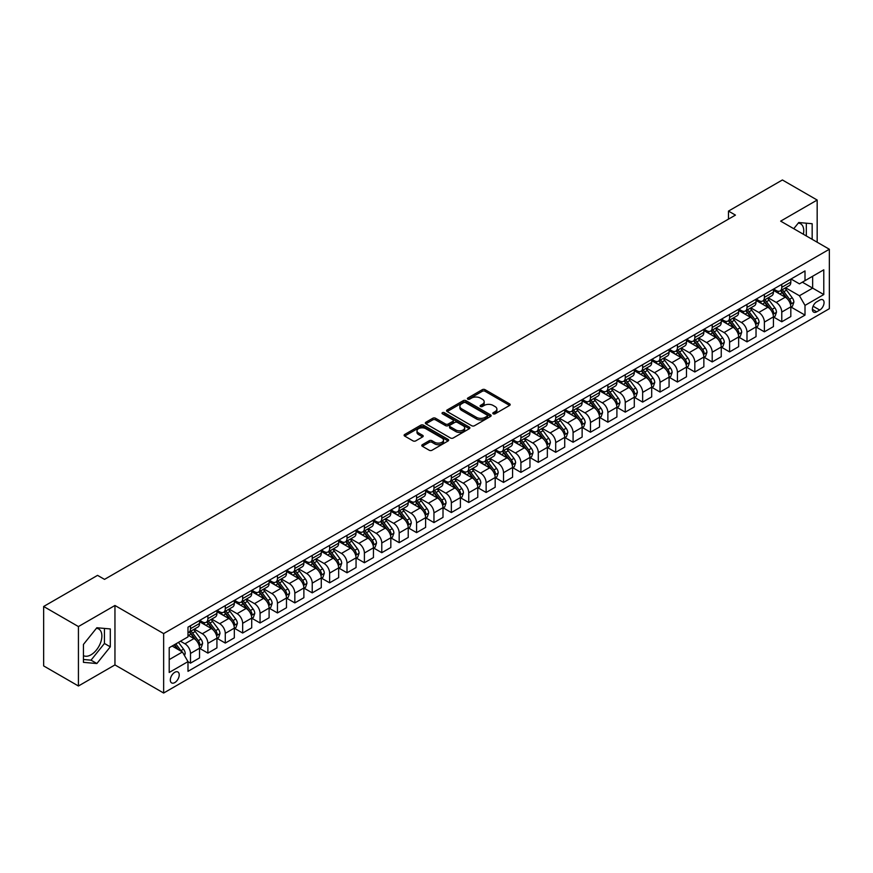 <?xml version="1.0" encoding="UTF-8"?>
<svg xmlns="http://www.w3.org/2000/svg" width="873" height="873" viewBox="0 0 873 873"><rect width="100%" height="100%" fill="white"/><g stroke="black" fill="none" stroke-linecap="round" stroke-linejoin="round"><path stroke-width="1.31" d="M493.201 413.813A1.353 0.786 0 0 0 495.111 413.813L509.614 405.432A1.932 1.113 0 0 0 510.181 404.646A1.932 1.113 0 0 0 509.614 403.861L485.039 389.664A1.932 1.113 0 0 0 482.311 389.664L467.797 398.044A1.353 0.786 0 0 0 467.404 398.59A1.353 0.786 0 0 0 467.797 399.147A1.353 0.786 0 0 0 469.707 399.147L471.584 398.066A6.176 3.568 0 0 1 480.325 398.066L482.376 399.245A6.176 3.568 0 0 1 484.188 401.766A6.176 3.568 0 0 1 482.376 404.286L480.499 405.378A1.353 0.786 0 0 0 480.106 405.923A1.353 0.786 0 0 0 480.499 406.48A1.353 0.786 0 0 0 482.409 406.48L484.286 405.399A6.176 3.568 0 0 1 493.027 405.399L495.078 406.578A6.176 3.568 0 0 1 496.89 409.099A6.176 3.568 0 0 1 495.078 411.62L493.201 412.711A1.353 0.786 0 0 0 492.798 413.256A1.353 0.786 0 0 0 493.201 413.813L493.201 412.711M83.437 655.612A15.343 8.861 120 0 0 91.021 654.794A15.343 8.861 120 0 0 101.05 641.273A15.343 8.861 120 0 0 98.693 628.975A15.343 8.861 120 0 0 96.434 628.276M174.775 682.588A6.297 3.634 120 0 0 178.889 677.044A6.297 3.634 120 0 0 177.917 671.992A6.297 3.634 120 0 0 174.775 672.308A6.297 3.634 120 0 0 170.661 677.852A6.297 3.634 120 0 0 171.621 682.904A6.297 3.634 120 0 0 174.775 682.588M798.304 223.052A15.343 8.861 -60 0 1 800.574 223.75A15.343 8.861 -60 0 1 803.378 234.248M422.357 444.695A1.932 1.113 0 0 0 421.79 445.481A1.932 1.113 0 0 0 422.357 446.278L429.254 450.261A1.932 1.113 0 0 0 431.982 450.261L448.1 440.952A1.932 1.113 0 0 0 448.667 440.167A1.932 1.113 0 0 0 448.1 439.381L423.514 425.184A1.932 1.113 0 0 0 420.786 425.184L404.668 434.492A1.932 1.113 0 0 0 404.112 435.278A1.932 1.113 0 0 0 404.668 436.064L413.005 440.876A1.932 1.113 0 0 0 415.734 440.876L422.63 436.893A1.932 1.113 0 0 0 423.198 436.107A1.932 1.113 0 0 0 422.63 435.311L418.494 432.932A5.162 2.979 0 0 1 416.988 430.826A5.162 2.979 0 0 1 420.175 428.065A5.162 2.979 0 0 1 425.806 428.708L441.989 438.06A5.162 2.979 0 0 1 443.506 440.167A5.162 2.979 0 0 1 440.308 442.917A5.162 2.979 0 0 1 434.678 442.273L431.982 440.712A1.932 1.113 0 0 0 429.254 440.712L422.357 444.695L422.357 446.278L429.254 442.327L429.254 440.712M114.952 605.48L78.428 626.563L43.65 606.484L43.65 665.924L78.428 686.003L114.952 664.92L163.644 693.031L163.644 633.591L114.952 605.48L114.952 664.92M817.172 242.225L817.172 200.048L780.658 221.131L829.35 249.252L163.644 633.591M817.172 200.048L782.394 179.969L728.486 211.091L728.486 219.123M43.65 606.484L97.558 575.362L104.52 579.377L735.437 215.107L728.486 211.091M471.726 425.74A1.932 1.113 0 0 0 474.454 425.74L490.571 416.432A1.932 1.113 0 0 0 491.139 415.646A1.932 1.113 0 0 0 490.571 414.861L465.986 400.663A1.932 1.113 0 0 0 463.257 400.663L447.14 409.972A1.932 1.113 0 0 0 446.572 410.757A1.932 1.113 0 0 0 447.14 411.543L471.726 425.74M442.971 414.108A1.353 0.786 0 0 1 444.346 414.293L444.346 412.689L469.336 427.115A1.932 1.113 0 0 1 469.903 427.901A1.932 1.113 0 0 1 469.336 428.698L453.218 437.995A1.932 1.113 0 0 1 450.49 437.995L425.904 423.809L425.904 422.226A1.932 1.113 0 0 0 425.347 423.012A1.932 1.113 0 0 0 425.904 423.809M425.904 422.226L432.801 418.243A1.932 1.113 0 0 1 435.54 418.243L445.503 424.005A1.932 1.113 0 0 0 448.231 424.005L452.814 421.364A1.932 1.113 0 0 0 453.371 420.568A1.932 1.113 0 0 0 452.814 419.782L442.436 413.791A1.353 0.786 0 0 1 442.033 413.245A1.353 0.786 0 0 1 442.873 412.514A1.353 0.786 0 0 1 444.346 412.689M819.747 300.094L816.692 301.862A6.1 3.525 120 0 0 812.708 307.231A6.1 3.525 120 0 0 813.636 312.119A6.1 3.525 120 0 0 816.692 311.825L819.747 310.057A6.1 3.525 120 0 0 823.73 304.677A6.1 3.525 120 0 0 822.803 299.788A6.1 3.525 120 0 0 819.747 300.094M163.644 693.031L829.35 308.693L829.35 249.252M791.025 279.011L799.439 283.867L805.004 280.659L805.004 270.936L187.99 627.163L187.99 636.886L169.209 647.722L169.209 672.472L187.99 661.625L187.99 671.337L805.004 315.109L805.004 305.397L799.439 295.751L785.602 287.774M805.004 280.659L823.785 269.812L823.785 294.55L805.004 305.397M78.428 626.563L78.428 686.003M802.363 282.186L812.654 288.123L812.654 276.239L823.785 269.812M799.439 295.751L812.654 288.123L823.785 294.55M169.209 659.617L182.424 651.989L172.134 646.042M187.99 661.701L190.5 663.153L190.5 653.43A7.868 4.54 -120 0 0 184.934 643.794L180.482 641.219M190.5 663.153L199.535 657.926L199.535 648.213A7.868 4.54 -120 0 0 193.97 638.567L187.99 635.118M199.742 648.41L207.883 653.113L207.883 643.39A7.868 4.54 -120 0 0 202.318 633.754L194.33 629.138M207.883 653.113L216.93 647.886L216.93 638.174A7.868 4.54 -120 0 0 211.364 628.527L199.535 621.707M217.137 638.37L225.278 643.074L225.278 633.351A7.868 4.54 -120 0 0 219.712 623.715L211.724 619.099M225.278 643.074L234.324 637.847L234.324 628.124A7.868 4.54 -120 0 0 228.759 618.488L216.93 611.667M234.531 628.331L242.661 633.034L242.661 623.311A7.868 4.54 -120 0 0 237.096 613.675L229.108 609.059M242.661 633.034L251.708 627.807L251.708 618.084A7.868 4.54 -120 0 0 246.142 608.448L234.324 601.617M251.915 618.291L260.056 622.984L260.056 613.272A7.868 4.54 -120 0 0 254.49 603.636L246.502 599.02M260.056 622.984L269.102 617.768L269.102 608.045A7.868 4.54 -120 0 0 263.537 598.409L251.708 591.578M269.31 608.252L277.45 612.944L277.45 603.232A7.868 4.54 -120 0 0 271.885 593.585L263.897 588.98M277.45 612.944L286.486 607.728L286.486 598.005A7.868 4.54 -120 0 0 280.92 588.369L269.102 581.538M286.704 598.212L294.834 602.905L294.834 593.193A7.868 4.54 -120 0 0 289.269 583.546L281.281 578.941M294.834 602.905L303.88 597.689L303.88 587.966A7.868 4.54 -120 0 0 298.315 578.33L286.486 571.499M304.088 588.173L312.228 592.865L312.228 583.153A7.868 4.54 -120 0 0 306.663 573.506L298.675 568.901M312.228 592.865L321.275 587.649L321.275 577.926A7.868 4.54 -120 0 0 315.71 568.29L303.88 561.459M321.482 578.133L329.623 582.826L329.623 573.114A7.868 4.54 -120 0 0 324.058 563.467L316.059 558.851M329.623 582.826L338.659 577.61L338.659 567.886A7.868 4.54 -120 0 0 333.093 558.251L321.275 551.42M338.866 568.083L347.007 572.786L347.007 563.063A7.868 4.54 -120 0 0 341.441 553.427L333.453 548.811M347.007 572.786L356.053 567.57L356.053 557.847A7.868 4.54 -120 0 0 350.488 548.211L338.659 541.38M356.26 558.043L364.401 562.747L364.401 553.024A7.868 4.54 -120 0 0 358.836 543.388L350.848 538.772M364.401 562.747L373.448 557.531L373.448 547.808A7.868 4.54 -120 0 0 367.882 538.172L356.053 531.341M373.655 548.004L381.785 552.707L381.785 542.984A7.868 4.54 -120 0 0 376.219 533.348L368.231 528.732M381.785 552.707L390.831 547.48L390.831 537.768A7.868 4.54 -120 0 0 385.266 528.132L373.448 521.301M391.039 537.964L399.179 542.668L399.179 532.945A7.868 4.54 -120 0 0 393.614 523.309L385.626 518.693M399.179 542.668L408.226 537.441L408.226 527.729A7.868 4.54 -120 0 0 402.66 518.093L390.831 511.262M408.433 527.925L416.574 532.628L416.574 522.905A7.868 4.54 -120 0 0 411.008 513.269L403.02 508.653M416.574 532.628L425.609 527.401L425.609 517.689A7.868 4.54 -120 0 0 420.044 508.042L408.226 501.222M425.828 517.885L433.957 522.589L433.957 512.866A7.868 4.54 -120 0 0 428.392 503.23L420.404 498.614M433.957 522.589L443.004 517.362L443.004 507.649A7.868 4.54 -120 0 0 437.438 498.003L425.609 491.183M443.211 507.846L451.352 512.549L451.352 502.826A7.868 4.54 -120 0 0 445.787 493.19L437.799 488.574M451.352 512.549L460.398 507.322L460.398 497.61A7.868 4.54 -120 0 0 454.833 487.963L443.004 481.143M460.606 497.806L468.746 502.51L468.746 492.787A7.868 4.54 -120 0 0 463.181 483.151L455.182 478.535M468.746 502.51L477.782 497.283L477.782 487.56A7.868 4.54 -120 0 0 472.217 477.924L460.398 471.104M477.989 487.767L486.13 492.47L486.13 482.747A7.868 4.54 -120 0 0 480.565 473.111L472.577 468.495M486.13 492.47L495.177 487.243L495.177 477.52A7.868 4.54 -120 0 0 489.611 467.884L477.782 461.064M495.384 477.727L503.525 482.42L503.525 472.708A7.868 4.54 -120 0 0 497.959 463.072L489.971 458.456M503.525 482.42L512.571 477.204L512.571 467.481A7.868 4.54 -120 0 0 507.006 457.845L495.177 451.014M512.778 467.688L520.908 472.38L520.908 462.668A7.868 4.54 -120 0 0 515.343 453.022L507.355 448.416M520.908 472.38L529.955 467.164L529.955 457.441A7.868 4.54 -120 0 0 524.389 447.805L512.571 440.974M530.162 457.648L538.303 462.341L538.303 452.629A7.868 4.54 -120 0 0 532.737 442.982L524.749 438.377M538.303 462.341L547.349 457.125L547.349 447.402A7.868 4.54 -120 0 0 541.784 437.766L529.955 430.935M547.557 447.609L555.697 452.301L555.697 442.589A7.868 4.54 -120 0 0 550.132 432.943L542.144 428.337M555.697 452.301L564.733 447.085L564.733 437.362A7.868 4.54 -120 0 0 559.167 427.726L547.349 420.895M564.951 437.569L573.081 442.262L573.081 432.55A7.868 4.54 -120 0 0 567.515 422.903L559.528 418.287M573.081 442.262L582.127 437.046L582.127 427.323A7.868 4.54 -120 0 0 576.562 417.687L564.733 410.856M582.335 427.519L590.475 432.222L590.475 422.499A7.868 4.54 -120 0 0 584.91 412.864L576.922 408.248M590.475 432.222L599.522 427.006L599.522 417.283A7.868 4.54 -120 0 0 593.956 407.647L582.127 400.816M599.729 417.48L607.87 422.183L607.87 412.46A7.868 4.54 -120 0 0 602.305 402.824L594.306 398.208M607.87 422.183L616.905 416.967L616.905 407.244A7.868 4.54 -120 0 0 611.34 397.608L599.522 390.777M617.113 407.44L625.254 412.143L625.254 402.42A7.868 4.54 -120 0 0 619.688 392.785L611.7 388.169M625.254 412.143L634.3 406.916L634.3 397.204A7.868 4.54 -120 0 0 628.735 387.568L616.905 380.737M634.507 397.401L642.648 402.104L642.648 392.381A7.868 4.54 -120 0 0 637.083 382.745L629.095 378.129M642.648 402.104L651.695 396.877L651.695 387.165A7.868 4.54 -120 0 0 646.129 377.529L634.3 370.698M651.902 387.361L660.032 392.064L660.032 382.341A7.868 4.54 -120 0 0 654.477 372.706L646.478 368.09M660.032 392.064L669.078 386.837L669.078 377.125A7.868 4.54 -120 0 0 663.513 367.478L651.695 360.658M669.285 377.322L677.426 382.025L677.426 372.302A7.868 4.54 -120 0 0 671.861 362.666L663.873 358.05M677.426 382.025L686.473 376.798L686.473 367.086A7.868 4.54 -120 0 0 680.907 357.439L669.078 350.619M686.68 367.282L694.821 371.985L694.821 362.262A7.868 4.54 -120 0 0 689.255 352.627L681.267 348.011M694.821 371.985L703.856 366.758L703.856 357.046A7.868 4.54 -120 0 0 698.291 347.399L686.473 340.579M704.075 357.243L712.204 361.946L712.204 352.223A7.868 4.54 -120 0 0 706.639 342.587L698.651 337.971M712.204 361.946L721.251 356.719L721.251 347.007A7.868 4.54 -120 0 0 715.685 337.36L703.856 330.54M721.458 347.203L729.599 351.906L729.599 342.183A7.868 4.54 -120 0 0 724.033 332.548L716.046 327.932M729.599 351.906L738.645 346.679L738.645 336.956A7.868 4.54 -120 0 0 733.08 327.32L721.251 320.5M738.853 337.164L746.993 341.856L746.993 332.144A7.868 4.54 -120 0 0 741.428 322.508L733.429 317.892M746.993 341.856L756.029 336.64L756.029 326.917A7.868 4.54 -120 0 0 750.464 317.281L738.645 310.45M756.236 327.124L764.377 331.816L764.377 322.104A7.868 4.54 -120 0 0 758.812 312.458L750.824 307.853M764.377 331.816L773.423 326.6L773.423 316.877A7.868 4.54 -120 0 0 767.858 307.241L756.029 300.41M773.631 317.085L781.772 321.777L781.772 312.065A7.868 4.54 -120 0 0 776.206 302.418L768.218 297.813M781.772 321.777L790.818 316.561L790.818 306.838A7.868 4.54 -120 0 0 785.253 297.202L773.423 290.371M773.631 289.05L776.206 290.534A7.868 4.54 -120 0 0 780.135 290.927A7.868 4.54 -120 0 0 781.772 287.326L781.772 284.347M756.236 299.09L758.812 300.574A7.868 4.54 -120 0 0 762.751 300.967A7.868 4.54 -120 0 0 764.377 297.366L764.377 294.387M738.853 309.129L741.428 310.613A7.868 4.54 -120 0 0 745.356 311.006A7.868 4.54 -120 0 0 746.993 307.405L746.993 304.426M721.458 319.169L724.033 320.653A7.868 4.54 -120 0 0 727.973 321.046A7.868 4.54 -120 0 0 729.599 317.445L729.599 314.466M704.075 329.208L706.639 330.692A7.868 4.54 -120 0 0 710.578 331.085A7.868 4.54 -120 0 0 712.204 327.484L712.204 324.505M686.68 339.248L689.255 340.732A7.868 4.54 -120 0 0 693.184 341.125A7.868 4.54 -120 0 0 694.821 337.524L694.821 334.555M669.285 349.287L671.861 350.771A7.868 4.54 -120 0 0 675.8 351.164A7.868 4.54 -120 0 0 677.426 347.563L677.426 344.595M651.902 359.327L654.477 360.811A7.868 4.54 -120 0 0 658.406 361.204A7.868 4.54 -120 0 0 660.032 357.603L660.032 354.634M634.507 369.366L637.083 370.861A7.868 4.54 -120 0 0 641.011 371.243A7.868 4.54 -120 0 0 642.648 367.642L642.648 364.674M617.113 379.406L619.688 380.901A7.868 4.54 -120 0 0 623.628 381.283A7.868 4.54 -120 0 0 625.254 377.682L625.254 374.713M599.729 389.456L602.305 390.94A7.868 4.54 -120 0 0 606.233 391.322A7.868 4.54 -120 0 0 607.87 387.721L607.87 384.753M582.335 399.496L584.91 400.98A7.868 4.54 -120 0 0 588.849 401.362A7.868 4.54 -120 0 0 590.475 397.761L590.475 394.792M564.94 409.535L567.515 411.019A7.868 4.54 -120 0 0 571.455 411.412A7.868 4.54 -120 0 0 573.081 407.8L573.081 404.832M547.557 419.575L550.132 421.059A7.868 4.54 -120 0 0 554.06 421.452A7.868 4.54 -120 0 0 555.697 417.84L555.697 414.871M530.162 429.614L532.737 431.098A7.868 4.54 -120 0 0 536.677 431.491A7.868 4.54 -120 0 0 538.303 427.89L538.303 424.911M512.778 439.654L515.343 441.138A7.868 4.54 -120 0 0 519.282 441.531A7.868 4.54 -120 0 0 520.908 437.93L520.908 434.95M495.384 449.693L497.959 451.177A7.868 4.54 -120 0 0 501.888 451.57A7.868 4.54 -120 0 0 503.525 447.969L503.525 444.99M477.989 459.733L480.565 461.217A7.868 4.54 -120 0 0 484.504 461.61A7.868 4.54 -120 0 0 486.13 458.009L486.13 455.029M460.606 469.772L463.181 471.256A7.868 4.54 -120 0 0 467.11 471.649A7.868 4.54 -120 0 0 468.746 468.048L468.746 465.069M443.211 479.812L445.787 481.296A7.868 4.54 -120 0 0 449.726 481.689A7.868 4.54 -120 0 0 451.352 478.088L451.352 475.119M425.817 489.851L428.392 491.335A7.868 4.54 -120 0 0 432.331 491.728A7.868 4.54 -120 0 0 433.957 488.127L433.957 485.159M408.433 499.891L411.008 501.375A7.868 4.54 -120 0 0 414.937 501.768A7.868 4.54 -120 0 0 416.574 498.167L416.574 495.198M391.039 509.93L393.614 511.425A7.868 4.54 -120 0 0 397.553 511.807A7.868 4.54 -120 0 0 399.179 508.206L399.179 505.238M373.655 519.97L376.219 521.465A7.868 4.54 -120 0 0 380.159 521.847A7.868 4.54 -120 0 0 381.785 518.246L381.785 515.277M356.26 530.02L358.836 531.504A7.868 4.54 -120 0 0 362.764 531.886A7.868 4.54 -120 0 0 364.401 528.285L364.401 525.317M338.866 540.06L341.441 541.544A7.868 4.54 -120 0 0 345.381 541.926A7.868 4.54 -120 0 0 347.007 538.325L347.007 535.356M321.482 550.099L324.058 551.583A7.868 4.54 -120 0 0 327.986 551.976A7.868 4.54 -120 0 0 329.623 548.364L329.623 545.396M304.088 560.139L306.663 561.623A7.868 4.54 -120 0 0 310.602 562.016A7.868 4.54 -120 0 0 312.228 558.404L312.228 555.435M286.693 570.178L289.269 571.662A7.868 4.54 -120 0 0 293.208 572.055A7.868 4.54 -120 0 0 294.834 568.454L294.834 565.475M269.31 580.218L271.885 581.702A7.868 4.54 -120 0 0 275.813 582.095A7.868 4.54 -120 0 0 277.45 578.493L277.45 575.514M251.915 590.257L254.49 591.741A7.868 4.54 -120 0 0 258.43 592.134A7.868 4.54 -120 0 0 260.056 588.533L260.056 585.554M234.531 600.297L237.096 601.781A7.868 4.54 -120 0 0 241.035 602.174A7.868 4.54 -120 0 0 242.661 598.572L242.661 595.593M217.137 610.336L219.712 611.82A7.868 4.54 -120 0 0 223.641 612.213A7.868 4.54 -120 0 0 225.278 608.612L225.278 605.633M199.742 620.376L202.318 621.86A7.868 4.54 -120 0 0 206.257 622.253A7.868 4.54 -120 0 0 207.883 618.651L207.883 615.683M791.025 307.045L805.004 315.109M780.135 290.927L789.181 285.7A7.868 4.54 -120 0 0 790.818 282.099L790.818 279.131M762.751 300.967L771.797 295.74A7.868 4.54 -120 0 0 773.423 292.139L773.423 289.17M745.356 311.006L754.403 305.779A7.868 4.54 -120 0 0 756.029 302.178L756.029 299.21M727.973 321.046L737.008 315.819A7.868 4.54 -120 0 0 738.645 312.218L738.645 309.249M710.578 331.085L719.625 325.869A7.868 4.54 -120 0 0 721.251 322.257L721.251 319.289M693.184 341.125L702.23 335.909A7.868 4.54 -120 0 0 703.856 332.297L703.856 329.328M675.8 351.164L684.836 345.948A7.868 4.54 -120 0 0 686.473 342.347L686.473 339.368M658.406 361.204L667.452 355.988A7.868 4.54 -120 0 0 669.078 352.386L669.078 349.407M641.011 371.243L650.058 366.027A7.868 4.54 -120 0 0 651.695 362.426L651.695 359.447M623.628 381.283L632.674 376.067A7.868 4.54 -120 0 0 634.3 372.465L634.3 369.486M606.233 391.322L615.279 386.106A7.868 4.54 -120 0 0 616.905 382.505L616.905 379.526M588.849 401.362L597.885 396.146A7.868 4.54 -120 0 0 599.522 392.544L599.522 389.576M571.455 411.412L580.501 406.185A7.868 4.54 -120 0 0 582.127 402.584L582.127 399.616M554.06 421.452L563.107 416.225A7.868 4.54 -120 0 0 564.733 412.623L564.733 409.655M536.677 431.491L545.712 426.264A7.868 4.54 -120 0 0 547.349 422.663L547.349 419.695M519.282 441.531L528.329 436.304A7.868 4.54 -120 0 0 529.955 432.702L529.955 429.734M501.888 451.57L510.934 446.343A7.868 4.54 -120 0 0 512.571 442.742L512.571 439.774M484.504 461.61L493.551 456.383A7.868 4.54 -120 0 0 495.177 452.781L495.177 449.813M467.11 471.649L476.156 466.433A7.868 4.54 -120 0 0 477.782 462.821L477.782 459.853M449.726 481.689L458.762 476.472A7.868 4.54 -120 0 0 460.398 472.86L460.398 469.892M432.331 491.728L441.378 486.512A7.868 4.54 -120 0 0 443.004 482.911L443.004 479.932M414.937 501.768L423.983 496.551A7.868 4.54 -120 0 0 425.609 492.95L425.609 489.971M397.553 511.807L406.589 506.591A7.868 4.54 -120 0 0 408.226 502.99L408.226 500.011M380.159 521.847L389.205 516.63A7.868 4.54 -120 0 0 390.831 513.029L390.831 510.05M362.764 531.886L371.811 526.67A7.868 4.54 -120 0 0 373.448 523.069L373.448 520.09M345.381 541.926L354.427 536.709A7.868 4.54 -120 0 0 356.053 533.108L356.053 530.14M327.986 551.976L337.033 546.749A7.868 4.54 -120 0 0 338.659 543.148L338.659 540.18M310.602 562.016L319.638 556.788A7.868 4.54 -120 0 0 321.275 553.187L321.275 550.219M293.208 572.055L302.254 566.828A7.868 4.54 -120 0 0 303.88 563.227L303.88 560.259M275.813 582.095L284.86 576.867A7.868 4.54 -120 0 0 286.486 573.266L286.486 570.298M258.43 592.134L267.465 586.907A7.868 4.54 -120 0 0 269.102 583.306L269.102 580.338M241.035 602.174L250.082 596.946A7.868 4.54 -120 0 0 251.708 593.345L251.708 590.377M223.641 612.213L232.687 606.997A7.868 4.54 -120 0 0 234.324 603.385L234.324 600.417M206.257 622.253L215.304 617.036A7.868 4.54 -120 0 0 216.93 613.424L216.93 610.456M187.99 632.609A7.868 4.54 -120 0 0 188.863 632.292L197.909 627.076A7.868 4.54 -120 0 0 199.535 623.475L199.535 620.496M188.863 632.292A7.868 4.54 -120 0 0 190.5 628.691L190.5 625.723M182.424 651.989L187.99 661.625M812.163 239.333L812.163 223.717L798.74 222.517L793.764 228.704M83.437 662.345L96.859 663.535L110.293 646.838L110.293 628.942L96.859 627.742L83.437 644.438L83.437 662.345M806.325 235.95L806.325 223.193M83.437 659.486L91.021 660.163L104.444 643.466L104.444 628.418M104.444 643.466L110.293 646.838M91.021 660.163L96.859 663.535M493.736 413.998L495.078 413.235A6.176 3.568 0 0 0 496.89 410.703L496.89 409.099M484.188 401.766L484.188 403.381A6.176 3.568 0 0 1 482.376 405.901L481.034 406.665M509.614 403.861L509.614 405.432L485.039 391.268A1.932 1.113 0 0 0 482.311 391.268L468.343 399.343M490.539 416.443L465.986 402.267A1.932 1.113 0 0 0 463.257 402.267L447.172 411.565M487.156 416.192A1.353 0.786 0 0 0 487.549 415.646A1.353 0.786 0 0 0 487.156 415.09L465.582 402.639A1.353 0.786 0 0 0 463.661 402.639L461.686 403.784A6.176 3.568 0 0 0 459.875 406.305A6.176 3.568 0 0 0 461.686 408.826L476.44 417.338A6.176 3.568 0 0 0 485.17 417.338L487.156 416.192L487.156 417.807A1.353 0.786 0 0 0 487.549 417.25L487.549 415.646M459.875 406.305L459.875 407.909A6.176 3.568 0 0 0 461.686 410.43L461.686 408.826M487.156 417.807L485.17 418.942A6.176 3.568 0 0 1 476.44 418.942L461.686 410.43M425.937 423.82L432.801 419.858L432.801 418.243M453.371 420.568L453.371 422.183A1.932 1.113 0 0 1 452.814 422.969L448.231 425.609A1.932 1.113 0 0 1 445.503 425.609L435.54 419.858A1.932 1.113 0 0 0 432.801 419.858M444.346 414.293L469.303 428.708M455.848 429.974A5.162 2.979 0 0 0 461.479 430.618A5.162 2.979 0 0 0 464.665 427.868A5.162 2.979 0 0 0 463.159 425.751L457.452 422.467A1.932 1.113 0 0 0 454.724 422.467L450.152 425.107A1.932 1.113 0 0 0 449.584 425.893A1.932 1.113 0 0 0 450.152 426.679L455.848 429.974L455.848 431.578A5.162 2.979 0 0 0 461.479 432.222A5.162 2.979 0 0 0 464.665 429.472L464.665 427.868M449.584 425.893L449.584 427.497A1.932 1.113 0 0 0 450.152 428.294L450.152 426.679M455.848 431.578L450.152 428.294M443.506 440.167L443.506 441.771A5.162 2.979 0 0 1 440.308 444.532A5.162 2.979 0 0 1 434.678 443.877L431.982 442.327A1.932 1.113 0 0 0 429.254 442.327M416.988 430.826L416.988 432.43A5.162 2.979 0 0 0 418.494 434.536L418.494 432.932M422.608 436.904L418.494 434.536M448.078 440.963L423.514 426.788A1.932 1.113 0 0 0 420.786 426.788L404.701 436.074L404.668 434.492M790.818 307.165L792.488 306.194L793.873 302.178A5.216 3.012 -120 0 0 792.204 297.737L786.529 290.152A15.048 8.686 -120 0 0 784.882 288.188M779.229 293.721A15.048 8.686 -120 0 0 776.152 290.502M790.338 303.968L791.058 302.407A5.216 3.012 -120 0 0 789.563 299.264L783.878 291.68A15.048 8.686 -120 0 0 782.241 289.716M780.833 290.523A12.495 7.213 60 0 1 782.885 292.848L787.697 299.275M780.571 290.676A15.048 8.686 60 0 1 782.208 292.641L785.995 297.693M773.423 317.205L775.093 316.233L776.479 312.218A5.216 3.012 -120 0 0 774.82 307.776L769.135 300.192A15.048 8.686 -120 0 0 767.487 298.228M761.834 303.771A15.048 8.686 -120 0 0 758.757 300.541M772.943 314.007L773.664 312.447A5.216 3.012 -120 0 0 772.179 309.304L766.494 301.72A15.048 8.686 -120 0 0 764.846 299.755M763.449 300.563A12.495 7.213 60 0 1 765.501 302.887L770.313 309.315M763.177 300.716A15.048 8.686 60 0 1 764.824 302.68L768.6 307.733M756.029 327.244L757.699 326.273L759.095 322.257A5.216 3.012 -120 0 0 757.426 317.827L751.74 310.231A15.048 8.686 -120 0 0 750.103 308.267M744.451 313.811A15.048 8.686 -120 0 0 741.363 310.581M755.56 324.047L756.28 322.486A5.216 3.012 -120 0 0 754.785 319.343L749.099 311.759A15.048 8.686 -120 0 0 747.463 309.795M746.055 310.602A12.495 7.213 60 0 1 748.106 312.938L752.919 319.354M745.793 310.755A15.048 8.686 60 0 1 747.43 312.72L751.206 317.772M738.645 337.284L740.315 336.323L741.701 332.297A5.216 3.012 -120 0 0 740.042 327.866L734.357 320.271A15.048 8.686 -120 0 0 732.709 318.307M727.056 323.85A15.048 8.686 -120 0 0 723.979 320.62M738.165 334.086L738.885 332.526A5.216 3.012 -120 0 0 737.39 329.383L731.705 321.799A15.048 8.686 -120 0 0 730.068 319.834M728.671 320.642A12.495 7.213 60 0 1 730.723 322.977L735.524 329.394M728.398 320.795A15.048 8.686 60 0 1 730.035 322.759L733.822 327.811M721.251 347.323L722.92 346.363L724.306 342.347A5.216 3.012 -120 0 0 722.648 337.906L716.962 330.31A15.048 8.686 -120 0 0 715.325 328.346M709.662 333.89A15.048 8.686 -120 0 0 706.584 330.66M720.771 344.126L721.502 342.565A5.216 3.012 -120 0 0 720.007 339.433L714.321 331.838A15.048 8.686 -120 0 0 712.674 329.874M711.277 330.681A12.495 7.213 60 0 1 713.328 333.017L718.141 339.433M711.004 330.834A15.048 8.686 60 0 1 712.652 332.809L716.427 337.851M703.856 357.363L705.526 356.402L706.923 352.386A5.216 3.012 -120 0 0 705.253 347.945L699.568 340.35A15.048 8.686 -120 0 0 697.931 338.386M692.278 343.929A15.048 8.686 -120 0 0 689.19 340.699M703.387 354.165L704.107 352.605A5.216 3.012 -120 0 0 702.612 349.473L696.927 341.878A15.048 8.686 -120 0 0 695.29 339.913M693.882 340.721A12.495 7.213 60 0 1 695.934 343.056L700.746 349.473M693.62 340.874A15.048 8.686 60 0 1 695.257 342.849L699.044 347.891M686.473 367.402L688.142 366.442L689.528 362.426A5.216 3.012 -120 0 0 687.869 357.985L682.184 350.389A15.048 8.686 -120 0 0 680.536 348.425M674.884 353.969A15.048 8.686 -120 0 0 671.806 350.739M685.992 364.205L686.713 362.644A5.216 3.012 -120 0 0 685.218 359.512L679.543 351.917A15.048 8.686 -120 0 0 677.895 349.953M676.499 350.76A12.495 7.213 60 0 1 678.55 353.096L683.352 359.512M676.226 350.913A15.048 8.686 60 0 1 677.874 352.888L681.649 357.93M669.078 377.442L670.748 376.481L672.145 372.465A5.216 3.012 -120 0 0 670.475 368.024L664.79 360.44A15.048 8.686 -120 0 0 663.153 358.465M657.5 364.008A15.048 8.686 -120 0 0 654.412 360.778M668.609 374.255L669.329 372.684A5.216 3.012 -120 0 0 667.834 369.552L662.149 361.957A15.048 8.686 -120 0 0 660.501 359.992M659.104 360.8A12.495 7.213 60 0 1 661.156 363.135L665.968 369.552M658.831 360.953A15.048 8.686 60 0 1 660.479 362.928L664.255 367.969M651.695 387.481L653.364 386.521L654.75 382.505A5.216 3.012 -120 0 0 653.08 378.064L647.406 370.479A15.048 8.686 -120 0 0 645.758 368.504M640.105 374.048A15.048 8.686 -120 0 0 637.028 370.829M651.214 384.295L651.935 382.723A5.216 3.012 -120 0 0 650.44 379.591L644.754 371.996A15.048 8.686 -120 0 0 643.117 370.032M641.71 370.839A12.495 7.213 60 0 1 643.761 373.175L648.574 379.591M641.448 371.003A15.048 8.686 60 0 1 643.085 372.967L646.871 378.009M634.3 397.521L635.97 396.56L637.355 392.544A5.216 3.012 -120 0 0 635.697 388.103L630.011 380.519A15.048 8.686 -120 0 0 628.364 378.544M622.711 384.087A15.048 8.686 -120 0 0 619.634 380.868M633.82 394.334L634.54 392.763A5.216 3.012 -120 0 0 633.056 389.631L627.371 382.047A15.048 8.686 -120 0 0 625.723 380.071M624.326 380.879A12.495 7.213 60 0 1 626.378 383.214L631.19 389.642M624.053 381.043A15.048 8.686 60 0 1 625.701 383.007L629.477 388.049M616.905 407.56L618.575 406.6L619.972 402.584A5.216 3.012 -120 0 0 618.302 398.143L612.617 390.558A15.048 8.686 -120 0 0 610.98 388.594M605.327 394.127A15.048 8.686 -120 0 0 602.239 390.908M616.436 404.374L617.156 402.802A5.216 3.012 -120 0 0 615.661 399.67L609.976 392.086A15.048 8.686 -120 0 0 608.339 390.111M606.931 390.918A12.495 7.213 60 0 1 608.983 393.254L613.795 399.681M606.67 391.082A15.048 8.686 60 0 1 608.306 393.046L612.082 398.088M599.522 417.6L601.191 416.639L602.577 412.623A5.216 3.012 -120 0 0 600.919 408.182L595.233 400.598A15.048 8.686 -120 0 0 593.585 398.634M587.933 404.166A15.048 8.686 -120 0 0 584.855 400.947M599.042 414.413L599.762 412.842A5.216 3.012 -120 0 0 598.267 409.71L592.581 402.126A15.048 8.686 -120 0 0 590.945 400.15M589.548 400.969A12.495 7.213 60 0 1 591.599 403.293L596.401 409.721M589.275 401.122A15.048 8.686 60 0 1 590.912 403.086L594.699 408.127M582.127 427.65L583.797 426.679L585.183 422.663A5.216 3.012 -120 0 0 583.524 418.222L577.839 410.637A15.048 8.686 -120 0 0 576.202 408.673M570.538 414.206A15.048 8.686 -120 0 0 567.461 410.987M581.647 424.453L582.378 422.892A5.216 3.012 -120 0 0 580.883 419.749L575.198 412.165A15.048 8.686 -120 0 0 573.55 410.201M572.153 411.008A12.495 7.213 60 0 1 574.205 413.333L579.017 419.76M571.88 411.161A15.048 8.686 60 0 1 573.528 413.125L577.304 418.167M564.733 437.689L566.402 436.718L567.799 432.702A5.216 3.012 -120 0 0 566.13 428.261L560.444 420.677A15.048 8.686 -120 0 0 558.807 418.713M553.155 424.245A15.048 8.686 -120 0 0 550.066 421.026M564.264 434.492L564.984 432.932A5.216 3.012 -120 0 0 563.489 429.789L557.803 422.205A15.048 8.686 -120 0 0 556.166 420.24M554.759 421.048A12.495 7.213 60 0 1 556.81 423.372L561.623 429.8M554.497 421.201A15.048 8.686 60 0 1 556.134 423.165L559.92 428.207M547.349 447.729L549.019 446.758L550.405 442.742A5.216 3.012 -120 0 0 548.746 438.301L543.061 430.716A15.048 8.686 -120 0 0 541.413 428.752M535.76 434.285A15.048 8.686 -120 0 0 532.683 431.066M546.869 444.532L547.589 442.971A5.216 3.012 -120 0 0 546.094 439.828L540.42 432.244A15.048 8.686 -120 0 0 538.772 430.28M537.375 431.087A12.495 7.213 60 0 1 539.427 433.412L544.228 439.839M537.102 431.24A15.048 8.686 60 0 1 538.75 433.204L542.526 438.257M529.955 457.768L531.624 456.797L533.021 452.781A5.216 3.012 -120 0 0 531.351 448.34L525.666 440.756A15.048 8.686 -120 0 0 524.029 438.792M518.376 444.335A15.048 8.686 -120 0 0 515.288 441.105M529.485 454.571L530.206 453.011A5.216 3.012 -120 0 0 528.711 449.868L523.025 442.284A15.048 8.686 -120 0 0 521.377 440.319M519.981 441.127A12.495 7.213 60 0 1 522.032 443.451L526.845 449.879M519.708 441.28A15.048 8.686 60 0 1 521.356 443.244L525.131 448.296M512.571 467.808L514.241 466.837L515.627 462.821A5.216 3.012 -120 0 0 513.957 458.39L508.282 450.795A15.048 8.686 -120 0 0 506.635 448.831M500.982 454.375A15.048 8.686 -120 0 0 497.905 451.145M512.091 464.611L512.811 463.05A5.216 3.012 -120 0 0 511.316 459.907L505.631 452.323A15.048 8.686 -120 0 0 503.994 450.359M502.586 451.166A12.495 7.213 60 0 1 504.638 453.502L509.45 459.918M502.324 451.319A15.048 8.686 60 0 1 503.961 453.283L507.748 458.336M495.177 477.847L496.846 476.887L498.232 472.86A5.216 3.012 -120 0 0 496.573 468.43L490.888 460.835A15.048 8.686 -120 0 0 489.24 458.871M483.587 464.414A15.048 8.686 -120 0 0 480.51 461.184M494.696 474.65L495.417 473.09A5.216 3.012 -120 0 0 493.932 469.947L488.247 462.363A15.048 8.686 -120 0 0 486.599 460.398M485.202 461.206A12.495 7.213 60 0 1 487.254 463.541L492.066 469.958M484.93 461.359A15.048 8.686 60 0 1 486.577 463.323L490.353 468.375M477.782 487.887L479.452 486.927L480.848 482.911A5.216 3.012 -120 0 0 479.179 478.469L473.493 470.874A15.048 8.686 -120 0 0 471.856 468.91M466.204 474.454A15.048 8.686 -120 0 0 463.116 471.224M477.313 484.69L478.033 483.129A5.216 3.012 -120 0 0 476.538 479.997L470.853 472.402A15.048 8.686 -120 0 0 469.216 470.438M467.808 471.245A12.495 7.213 60 0 1 469.86 473.581L474.672 479.997M467.546 471.398A15.048 8.686 60 0 1 469.183 473.373L472.959 478.415M460.398 497.926L462.068 496.966L463.454 492.95A5.216 3.012 -120 0 0 461.795 488.509L456.11 480.914A15.048 8.686 -120 0 0 454.462 478.95M448.809 484.493A15.048 8.686 -120 0 0 445.732 481.263M459.918 494.729L460.638 493.169A5.216 3.012 -120 0 0 459.143 490.037L453.458 482.442A15.048 8.686 -120 0 0 451.821 480.477M450.424 481.285A12.495 7.213 60 0 1 452.476 483.62L457.277 490.037M450.152 481.438A15.048 8.686 60 0 1 451.788 483.413L455.575 488.454M443.004 507.966L444.673 507.006L446.059 502.99A5.216 3.012 -120 0 0 444.401 498.548L438.715 490.953A15.048 8.686 -120 0 0 437.078 488.989M431.415 494.533A15.048 8.686 -120 0 0 428.337 491.303M442.524 504.769L443.255 503.208A5.216 3.012 -120 0 0 441.76 500.076L436.074 492.481A15.048 8.686 -120 0 0 434.427 490.517M433.03 491.324A12.495 7.213 60 0 1 435.081 493.66L439.894 500.076M432.757 491.477A15.048 8.686 60 0 1 434.405 493.452L438.181 498.494M425.609 518.005L427.279 517.045L428.676 513.029A5.216 3.012 -120 0 0 427.006 508.588L421.321 501.004A15.048 8.686 -120 0 0 419.684 499.029M414.031 504.572A15.048 8.686 -120 0 0 410.943 501.342M425.14 514.819L425.86 513.248A5.216 3.012 -120 0 0 424.365 510.116L418.68 502.521A15.048 8.686 -120 0 0 417.043 500.556M415.635 501.364A12.495 7.213 60 0 1 417.687 503.699L422.499 510.116M415.373 501.517A15.048 8.686 60 0 1 417.01 503.492L420.797 508.533M408.226 528.045L409.895 527.085L411.281 523.069A5.216 3.012 -120 0 0 409.623 518.627L403.937 511.043A15.048 8.686 -120 0 0 402.289 509.068M396.637 514.612A15.048 8.686 -120 0 0 393.559 511.392M407.746 524.859L408.466 523.287A5.216 3.012 -120 0 0 406.971 520.155L401.296 512.56A15.048 8.686 -120 0 0 399.648 510.596M398.252 511.403A12.495 7.213 60 0 1 400.303 513.739L405.105 520.155M397.979 511.567A15.048 8.686 60 0 1 399.627 513.531L403.402 518.573M390.831 538.084L392.501 537.124L393.898 533.108A5.216 3.012 -120 0 0 392.228 528.667L386.543 521.083A15.048 8.686 -120 0 0 384.906 519.108M379.253 524.651A15.048 8.686 -120 0 0 376.165 521.432M390.362 534.898L391.082 533.327A5.216 3.012 -120 0 0 389.587 530.195L383.902 522.611A15.048 8.686 -120 0 0 382.254 520.635M380.857 521.443A12.495 7.213 60 0 1 382.909 523.778L387.721 530.206M380.584 521.607A15.048 8.686 60 0 1 382.232 523.571L386.008 528.612M373.448 548.124L375.117 547.164L376.503 543.148A5.216 3.012 -120 0 0 374.833 538.706L369.159 531.122A15.048 8.686 -120 0 0 367.511 529.158M361.859 534.691A15.048 8.686 -120 0 0 358.781 531.471M372.967 544.938L373.688 543.366A5.216 3.012 -120 0 0 372.193 540.234L366.507 532.65A15.048 8.686 -120 0 0 364.87 530.675M363.463 531.482A12.495 7.213 60 0 1 365.514 533.818L370.327 540.245M363.201 531.646A15.048 8.686 60 0 1 364.838 533.61L368.624 538.652M356.053 558.163L357.723 557.203L359.109 553.187A5.216 3.012 -120 0 0 357.45 548.746L351.764 541.162A15.048 8.686 -120 0 0 350.117 539.198M344.464 544.73A15.048 8.686 -120 0 0 341.387 541.511M355.573 554.977L356.293 553.406A5.216 3.012 -120 0 0 354.809 550.274L349.124 542.69A15.048 8.686 -120 0 0 347.476 540.714M346.079 541.533A12.495 7.213 60 0 1 348.131 543.857L352.943 550.285M345.806 541.686A15.048 8.686 60 0 1 347.454 543.65L351.23 548.691M338.659 568.214L340.328 567.243L341.725 563.227A5.216 3.012 -120 0 0 340.055 558.785L334.37 551.201A15.048 8.686 -120 0 0 332.733 549.237M327.08 554.77A15.048 8.686 -120 0 0 323.992 551.55M338.189 565.017L338.91 563.445A5.216 3.012 -120 0 0 337.415 560.313L331.729 552.729A15.048 8.686 -120 0 0 330.092 550.765M328.685 551.572A12.495 7.213 60 0 1 330.736 553.897L335.548 560.324M328.423 551.725A15.048 8.686 60 0 1 330.059 553.689L333.835 558.731M321.275 578.253L322.945 577.282L324.33 573.266A5.216 3.012 -120 0 0 322.672 568.825L316.986 561.241A15.048 8.686 -120 0 0 315.339 559.277M309.686 564.809A15.048 8.686 -120 0 0 306.609 561.59M320.795 575.056L321.515 573.496A5.216 3.012 -120 0 0 320.02 570.353L314.335 562.769A15.048 8.686 -120 0 0 312.698 560.804M311.301 561.612A12.495 7.213 60 0 1 313.352 563.936L318.154 570.364M311.028 561.765A15.048 8.686 60 0 1 312.665 563.729L316.452 568.77M303.88 588.293L305.55 587.322L306.936 583.306A5.216 3.012 -120 0 0 305.277 578.864L299.592 571.28A15.048 8.686 -120 0 0 297.955 569.316M292.291 574.849A15.048 8.686 -120 0 0 289.214 571.629M303.4 585.096L304.12 583.535A5.216 3.012 -120 0 0 302.636 580.392L296.951 572.808A15.048 8.686 -120 0 0 295.303 570.844M293.906 571.651A12.495 7.213 60 0 1 295.958 573.976L300.77 580.403M293.634 571.804A15.048 8.686 60 0 1 295.281 573.768L299.057 578.821M286.486 598.332L288.155 597.361L289.552 593.345A5.216 3.012 -120 0 0 287.883 588.904L282.197 581.32A15.048 8.686 -120 0 0 280.56 579.356M274.908 584.899A15.048 8.686 -120 0 0 271.819 581.669M286.017 595.135L286.737 593.575A5.216 3.012 -120 0 0 285.242 590.432L279.556 582.848A15.048 8.686 -120 0 0 277.92 580.883M276.512 581.691A12.495 7.213 60 0 1 278.563 584.015L283.376 590.443M276.25 581.844A15.048 8.686 60 0 1 277.887 583.808L281.673 588.86M269.102 608.372L270.772 607.401L272.158 603.385A5.216 3.012 -120 0 0 270.499 598.954L264.814 591.359A15.048 8.686 -120 0 0 263.166 589.395M257.513 594.939A15.048 8.686 -120 0 0 254.436 591.708M268.622 605.175L269.342 603.614A5.216 3.012 -120 0 0 267.847 600.471L262.173 592.887A15.048 8.686 -120 0 0 260.525 590.923M259.128 591.73A12.495 7.213 60 0 1 261.18 594.066L265.981 600.482M258.855 591.883A15.048 8.686 60 0 1 260.503 593.847L264.279 598.9M251.708 618.411L253.377 617.451L254.774 613.424A5.216 3.012 -120 0 0 253.105 608.994L247.419 601.399A15.048 8.686 -120 0 0 245.782 599.435M240.13 604.978A15.048 8.686 -120 0 0 237.041 601.748M251.238 615.214L251.959 613.654A5.216 3.012 -120 0 0 250.464 610.511L244.778 602.927A15.048 8.686 -120 0 0 243.131 600.962M241.734 601.77A12.495 7.213 60 0 1 243.785 604.105L248.598 610.522M241.461 601.923A15.048 8.686 60 0 1 243.109 603.887L246.884 608.939M234.324 628.451L235.983 627.491L237.38 623.475A5.216 3.012 -120 0 0 235.71 619.033L230.036 611.438A15.048 8.686 -120 0 0 228.388 609.474M222.735 615.018A15.048 8.686 -120 0 0 219.658 611.787M233.844 625.254L234.564 623.693A5.216 3.012 -120 0 0 233.069 620.561L227.384 612.966A15.048 8.686 -120 0 0 225.747 611.002M224.339 611.809A12.495 7.213 60 0 1 226.391 614.145L231.203 620.561M224.077 611.962A15.048 8.686 60 0 1 225.714 613.937L229.501 618.979M216.93 638.49L218.599 637.53L219.985 633.514A5.216 3.012 -120 0 0 218.326 629.073L212.641 621.478A15.048 8.686 -120 0 0 210.993 619.514M205.341 625.057A15.048 8.686 -120 0 0 202.263 621.827M216.449 635.293L217.17 633.733A5.216 3.012 -120 0 0 215.686 630.601L210 623.006A15.048 8.686 -120 0 0 208.352 621.041M206.956 621.849A12.495 7.213 60 0 1 209.007 624.184L213.82 630.601M206.683 622.002A15.048 8.686 60 0 1 208.331 623.977L212.106 629.018M199.535 648.53L201.205 647.57L202.601 643.554A5.216 3.012 -120 0 0 200.932 639.112L195.246 631.517A15.048 8.686 -120 0 0 193.61 629.553M199.066 645.333L199.786 643.772A5.216 3.012 -120 0 0 198.291 640.64L192.606 633.045A15.048 8.686 -120 0 0 190.969 631.081M189.561 631.888A12.495 7.213 60 0 1 191.613 634.224L196.425 640.64M189.299 632.041A15.048 8.686 60 0 1 190.936 634.016L194.712 639.058M184.509 655.601L185.207 653.593A5.216 3.012 -120 0 0 183.548 649.152L178.474 642.375M181.377 651.378A5.216 3.012 -120 0 0 180.897 650.68L175.833 643.903M174.524 644.656L178.168 649.523M174.163 644.874L177.252 648.999M184.934 643.794L193.97 638.567M202.318 633.754L211.364 628.527M219.712 623.715L228.759 618.488M237.096 613.675L246.142 608.448M254.49 603.636L263.537 598.409M271.885 593.585L280.92 588.369M289.269 583.546L298.315 578.33M306.663 573.506L315.71 568.29M324.058 563.467L333.093 558.251M341.441 553.427L350.488 548.211M358.836 543.388L367.882 538.172M376.219 533.348L385.266 528.132M393.614 523.309L402.66 518.093M411.008 513.269L420.044 508.042M428.392 503.23L437.438 498.003M445.787 493.19L454.833 487.963M463.181 483.151L472.217 477.924M480.565 473.111L489.611 467.884M497.959 463.072L507.006 457.845M515.343 453.022L524.389 447.805M532.737 442.982L541.784 437.766M550.132 432.943L559.167 427.726M567.515 422.903L576.562 417.687M584.91 412.864L593.956 407.647M602.305 402.824L611.34 397.608M619.688 392.785L628.735 387.568M637.083 382.745L646.129 377.529M654.477 372.706L663.513 367.478M671.861 362.666L680.907 357.439M689.255 352.627L698.291 347.399M706.639 342.587L715.685 337.36M724.033 332.548L733.08 327.32M741.428 322.508L750.464 317.281M758.812 312.458L767.858 307.241M776.206 302.418L785.253 297.202M781.772 287.326L790.818 282.099M781.772 312.065L790.818 306.838M764.377 322.104L773.423 316.877M764.377 297.366L773.423 292.139M746.993 332.144L756.029 326.917M746.993 307.405L756.029 302.178M729.599 342.183L738.645 336.956M729.599 317.445L738.645 312.218M712.204 352.223L721.251 347.007M712.204 327.484L721.251 322.257M694.821 362.262L703.856 357.046M694.821 337.524L703.856 332.297M677.426 372.302L686.473 367.086M677.426 347.563L686.473 342.347M660.032 382.341L669.078 377.125M660.032 357.603L669.078 352.386M642.648 392.381L651.695 387.165M642.648 367.642L651.695 362.426M625.254 402.42L634.3 397.204M625.254 377.682L634.3 372.465M607.87 412.46L616.905 407.244M607.87 387.721L616.905 382.505M590.475 422.499L599.522 417.283M590.475 397.761L599.522 392.544M573.081 432.55L582.127 427.323M573.081 407.8L582.127 402.584M555.697 442.589L564.733 437.362M555.697 417.84L564.733 412.623M538.303 452.629L547.349 447.402M538.303 427.89L547.349 422.663M520.908 462.668L529.955 457.441M520.908 437.93L529.955 432.702M503.525 472.708L512.571 467.481M503.525 447.969L512.571 442.742M486.13 482.747L495.177 477.52M486.13 458.009L495.177 452.781M468.746 492.787L477.782 487.56M468.746 468.048L477.782 462.821M451.352 502.826L460.398 497.61M451.352 478.088L460.398 472.86M433.957 512.866L443.004 507.649M433.957 488.127L443.004 482.911M416.574 522.905L425.609 517.689M416.574 498.167L425.609 492.95M399.179 532.945L408.226 527.729M399.179 508.206L408.226 502.99M381.785 542.984L390.831 537.768M381.785 518.246L390.831 513.029M364.401 553.024L373.448 547.808M364.401 528.285L373.448 523.069M347.007 563.063L356.053 557.847M347.007 538.325L356.053 533.108M329.623 573.114L338.659 567.886M329.623 548.364L338.659 543.148M312.228 583.153L321.275 577.926M312.228 558.404L321.275 553.187M294.834 593.193L303.88 587.966M294.834 568.454L303.88 563.227M277.45 603.232L286.486 598.005M277.45 578.493L286.486 573.266M260.056 613.272L269.102 608.045M260.056 588.533L269.102 583.306M242.661 623.311L251.708 618.084M242.661 598.572L251.708 593.345M225.278 633.351L234.324 628.124M225.278 608.612L234.324 603.385M207.883 643.39L216.93 638.174M207.883 618.651L216.93 613.424M190.5 653.43L199.535 648.213M190.5 628.691L199.535 623.475M813.079 306.205L819.747 310.057M812.381 309.326L816.692 311.825M495.078 413.235L495.078 411.62M480.499 406.48L480.499 405.378M482.376 405.901L482.376 404.286M467.797 399.147L467.797 398.044M482.311 391.268L482.311 389.664M485.039 391.268L485.039 389.664M447.14 411.543L447.14 409.972M463.257 402.267L463.257 400.663M465.986 402.267L465.986 400.663M490.571 416.432L490.571 414.861M476.44 418.942L476.44 417.338M485.17 418.942L485.17 417.338M435.54 419.858L435.54 418.243M445.503 425.609L445.503 424.005M448.231 425.609L448.231 424.005M452.814 422.969L452.814 421.364M469.336 428.698L469.336 427.115M431.982 442.327L431.982 440.712M434.678 443.877L434.678 442.273M422.63 436.893L422.63 435.311M420.786 426.788L420.786 425.184M423.514 426.788L423.514 425.184M448.1 440.952L448.1 439.381M790.425 304.251L793.841 302.287M783.878 291.68L786.529 290.152M779.785 294.048L782.208 292.641M789.563 299.264L792.204 297.737M789.148 301.305L791.058 302.407M773.031 314.291L776.446 312.327M766.494 301.72L769.135 300.192M762.391 304.088L764.824 302.68M772.179 309.304L774.82 307.776M771.765 311.345L773.664 312.447M755.647 324.33L759.063 322.366M749.099 311.759L751.74 310.231M744.996 314.127L747.43 312.72M754.785 319.343L757.426 317.827M754.37 321.384L756.28 322.486M738.252 334.37L741.668 332.406M731.705 321.799L734.357 320.271M727.613 324.167L730.035 322.759M737.39 329.383L740.042 327.866M736.987 331.424L738.885 332.526M720.858 344.409L724.274 342.445M714.321 331.838L716.962 330.31M710.218 334.206L712.652 332.809M720.007 339.433L722.648 337.906M719.592 341.463L721.502 342.565M703.474 354.46L706.89 352.485M696.927 341.878L699.568 340.35M692.835 344.246L695.257 342.849M702.612 349.473L705.253 347.945M702.198 351.503L704.107 352.605M686.08 364.499L689.495 362.524M679.543 351.917L682.184 350.389M675.44 354.285L677.874 352.888M685.218 359.512L687.869 357.985M684.814 361.542L686.713 362.644M668.685 374.539L672.101 372.564M662.149 361.957L664.79 360.44M658.046 364.325L660.479 362.928M667.834 369.552L670.475 368.024M667.419 371.582L669.329 372.684M651.302 384.578L654.717 382.603M644.754 371.996L647.406 370.479M640.662 374.364L643.085 372.967M650.44 379.591L653.08 378.064M650.025 381.621L651.935 382.723M633.907 394.618L637.323 392.643M627.371 382.047L630.011 380.519M623.267 384.404L625.701 383.007M633.056 389.631L635.697 388.103M632.641 391.661L634.54 392.763M616.524 404.657L619.939 402.682M609.976 392.086L612.617 390.558M605.873 394.443L608.306 393.046M615.661 399.67L618.302 398.143M615.247 401.711L617.156 402.802M599.129 414.697L602.545 412.722M592.581 402.126L595.233 400.598M588.489 404.494L590.912 403.086M598.267 409.71L600.919 408.182M597.863 411.75L599.762 412.842M581.734 424.736L585.15 422.761M575.198 412.165L577.839 410.637M571.095 414.533L573.528 413.125M580.883 419.749L583.524 418.222M580.469 421.79L582.378 422.892M564.351 434.776L567.766 432.801M557.803 422.205L560.444 420.677M553.711 424.573L556.134 423.165M563.489 429.789L566.13 428.261M563.074 431.829L564.984 432.932M546.956 444.815L550.372 442.851M540.42 432.244L543.061 430.716M536.317 434.612L538.75 433.204M546.094 439.828L548.746 438.301M545.69 441.869L547.589 442.971M529.562 454.855L532.977 452.891M523.025 442.284L525.666 440.756M518.922 444.652L521.356 443.244M528.711 449.868L531.351 448.34M528.296 451.908L530.206 453.011M512.178 464.894L515.594 462.93M505.631 452.323L508.282 450.795M501.539 454.691L503.961 453.283M511.316 459.907L513.957 458.39M510.901 461.948L512.811 463.05M494.784 474.934L498.199 472.97M488.247 462.363L490.888 460.835M484.144 464.731L486.577 463.323M493.932 469.947L496.573 468.43M493.518 471.987L495.417 473.09M477.4 484.973L480.816 483.009M470.853 472.402L473.493 470.874M466.749 474.77L469.183 473.373M476.538 479.997L479.179 478.469M476.123 482.027L478.033 483.129M460.006 495.024L463.421 493.049M453.458 482.442L456.11 480.914M449.366 484.81L451.788 483.413M459.143 490.037L461.795 488.509M458.74 492.066L460.638 493.169M442.611 505.063L446.027 503.088M436.074 492.481L438.715 490.953M431.971 494.849L434.405 493.452M441.76 500.076L444.401 498.548M441.345 502.106L443.255 503.208M425.227 515.103L428.643 513.128M418.68 502.521L421.321 501.004M414.588 504.889L417.01 503.492M424.365 510.116L427.006 508.588M423.951 512.145L425.86 513.248M407.833 525.142L411.248 523.167M401.296 512.56L403.937 511.043M397.193 514.928L399.627 513.531M406.971 520.155L409.623 518.627M406.567 522.185L408.466 523.287M390.438 535.182L393.854 533.207M383.902 522.611L386.543 521.083M379.799 524.968L382.232 523.571M389.587 530.195L392.228 528.667M389.172 532.224L391.082 533.327M373.055 545.221L376.47 543.246M366.507 532.65L369.159 531.122M362.415 535.007L364.838 533.61M372.193 540.234L374.833 538.706M371.778 542.275L373.688 543.366M355.66 555.261L359.076 553.286M349.124 542.69L351.764 541.162M345.021 545.058L347.454 543.65M354.809 550.274L357.45 548.746M354.394 552.314L356.293 553.406M338.277 565.3L341.692 563.325M331.729 552.729L334.37 551.201M327.626 555.097L330.059 553.689M337.415 560.313L340.055 558.785M337 562.354L338.91 563.445M320.882 575.34L324.298 573.365M314.335 562.769L316.986 561.241M310.242 565.137L312.665 563.729M320.02 570.353L322.672 568.825M319.616 572.393L321.515 573.496M303.488 585.379L306.903 583.415M296.951 572.808L299.592 571.28M292.848 575.176L295.281 573.768M302.636 580.392L305.277 578.864M302.222 582.433L304.12 583.535M286.104 595.419L289.52 593.454M279.556 582.848L282.197 581.32M275.464 585.216L277.887 583.808M285.242 590.432L287.883 588.904M284.827 592.472L286.737 593.575M268.709 605.458L272.125 603.494M262.173 592.887L264.814 591.359M258.07 595.255L260.503 593.847M267.847 600.471L270.499 598.954M267.444 602.512L269.342 603.614M251.315 615.498L254.73 613.533M244.778 602.927L247.419 601.399M240.675 605.295L243.109 603.887M250.464 610.511L253.105 608.994M250.049 612.551L251.959 613.654M233.931 625.537L237.347 623.573M227.384 612.966L230.036 611.438M223.292 615.334L225.714 613.937M233.069 620.561L235.71 619.033M232.655 622.591L234.564 623.693M216.537 635.588L219.952 633.612M210 623.006L212.641 621.478M205.897 625.374L208.331 623.977M215.686 630.601L218.326 629.073M215.271 632.63L217.17 633.733M199.153 645.627L202.569 643.652M192.606 633.045L195.246 631.517M188.503 635.413L190.936 634.016M198.291 640.64L200.932 639.112M197.876 642.67L199.786 643.772M183.854 654.455L185.174 653.691M180.897 650.68L183.548 649.152"/></g></svg>
